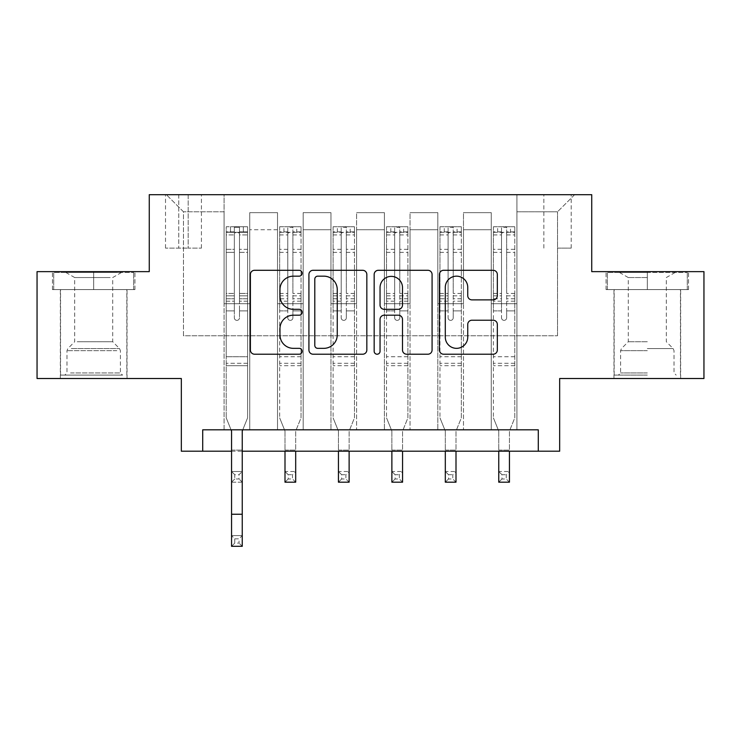 <?xml version="1.0" encoding="UTF-8"?>
<svg xmlns="http://www.w3.org/2000/svg" width="741" height="741" viewBox="0 0 741 741"><rect width="100%" height="100%" fill="white"/><g stroke="black" fill="none" stroke-linecap="round" stroke-linejoin="round"><path stroke-width="0.56" stroke-dasharray="3.71 2.78" d="M302.106 273.225A2.936 2.936 0 0 0 299.16 270.289L254.58 270.289A4.196 4.196 0 0 0 250.384 274.485L250.384 350.021A4.196 4.196 0 0 0 254.58 354.217L299.16 354.217A2.936 2.936 0 0 0 302.106 351.28A2.936 2.936 0 0 0 299.16 348.344L293.399 348.344A13.431 13.431 0 0 1 279.968 334.913L279.968 328.615A13.431 13.431 0 0 1 293.399 315.194L299.16 315.194A2.936 2.936 0 0 0 302.106 312.257A2.936 2.936 0 0 0 299.16 309.312L293.399 309.312A13.431 13.431 0 0 1 279.968 295.891L279.968 289.592A13.431 13.431 0 0 1 293.399 276.161L299.16 276.161A2.936 2.936 0 0 0 302.106 273.225M647.31 289.592L606.055 289.592L688.556 289.592L647.31 289.592L647.31 271.641L688.556 271.641L606.055 271.641L647.31 271.641L647.31 289.592L614.178 289.592L687.278 289.592L607.333 289.592L680.442 289.592L647.31 289.592L647.31 272.493L687.278 272.493L607.333 272.493L647.31 272.493L619.522 272.493L647.31 272.493L647.31 289.592M647.31 378.512L613.965 378.512L647.31 378.512M557.528 194.688L571.209 194.688L557.528 194.688M557.528 248.124L571.209 248.124L557.528 248.124M93.69 289.592L134.945 289.592L52.444 289.592L93.69 289.592L93.69 271.641L134.945 271.641L52.444 271.641L93.69 271.641L93.69 289.592L53.723 289.592L133.667 289.592L93.69 289.592L93.69 272.493L53.723 272.493L133.667 272.493L93.69 272.493L93.69 289.592M93.69 378.512L60.345 378.512L93.69 378.512M703.95 271.641L703.95 378.512L559.668 378.512L559.668 451.195L181.332 451.195L181.332 378.512L37.05 378.512L37.05 271.641L149.265 271.641L149.265 194.688L591.735 194.688L591.735 271.641L703.95 271.641M202.71 451.195L202.71 429.817L202.71 451.195L202.71 429.817L538.29 429.817L202.71 429.817L538.29 429.817L538.29 451.195M224.078 429.817L249.736 429.817L224.078 429.817L249.736 429.817L224.078 429.817L224.078 194.688L166.373 194.688L574.627 194.688L516.922 194.688L516.922 429.817L491.264 429.817L516.922 429.817L491.264 429.817L516.922 429.817L516.922 194.688L516.922 303.699L516.922 211.787L557.528 211.787L516.922 211.787L516.922 194.688L224.078 194.688L224.078 303.699L249.736 303.699L249.736 229.747L249.736 429.817L249.736 212.648L249.736 429.817L249.736 303.699L224.078 303.699L224.078 211.787L183.472 211.787L224.078 211.787L224.078 194.688L224.078 429.817M277.523 429.817L303.171 429.817L277.523 429.817L303.171 429.817L277.523 429.817L277.523 212.648L249.736 212.648L277.523 212.648L277.523 429.817L277.523 303.699L303.171 303.699L303.171 229.747L303.171 429.817L303.171 212.648L303.171 429.817L303.171 303.699L277.523 303.699L277.523 229.747L277.523 429.817M330.958 429.817L356.606 429.817L330.958 429.817L356.606 429.817L330.958 429.817L330.958 212.648L303.171 212.648L303.171 229.747L303.171 212.648L330.958 212.648L330.958 429.817L330.958 303.699L356.606 303.699L356.606 229.747L356.606 429.817L356.606 212.648L356.606 429.817L356.606 303.699L330.958 303.699L330.958 229.747L330.958 303.699L356.606 303.699L330.958 303.699L330.958 429.817M384.394 429.817L410.042 429.817L384.394 429.817L410.042 429.817L384.394 429.817L384.394 212.648L356.606 212.648L356.606 229.747L356.606 212.648L384.394 212.648L384.394 429.817L384.394 303.699L410.042 303.699L410.042 229.747L410.042 429.817L410.042 212.648L410.042 429.817L410.042 303.699L384.394 303.699L384.394 229.747L384.394 303.699L410.042 303.699L384.394 303.699L384.394 429.817M437.829 429.817L463.477 429.817L437.829 429.817L463.477 429.817L437.829 429.817L437.829 212.648L410.042 212.648L410.042 229.747L410.042 212.648L437.829 212.648L437.829 429.817L437.829 303.699L463.477 303.699L463.477 229.747L463.477 429.817L463.477 212.648L463.477 429.817L463.477 303.699L437.829 303.699L437.829 229.747L437.829 303.699L463.477 303.699L437.829 303.699L437.829 429.817M178.766 194.688L165.512 194.688L178.766 194.688L178.766 248.124L165.512 248.124L188.168 248.124L178.766 248.124L178.766 194.688M188.168 194.688L201.422 194.688L188.168 194.688L188.168 248.124L201.422 248.124L188.168 248.124L188.168 194.688M231.562 451.195L242.251 451.195M183.472 335.766L183.472 211.787L166.373 194.688L183.472 211.787L183.472 335.766L557.528 335.766L183.472 335.766M557.528 335.766L557.528 211.787L557.528 335.766M491.264 303.699L516.922 303.699L516.922 429.817L516.922 303.699L491.264 303.699L491.264 229.747L491.264 303.699L516.922 303.699L491.264 303.699L491.264 429.817L491.264 212.648L463.477 212.648L463.477 229.747L463.477 212.648L491.264 212.648L491.264 429.817L491.264 303.699M224.078 303.699L249.736 303.699L224.078 303.699M277.523 212.648L249.736 212.648L277.523 212.648L277.523 229.747L277.523 212.648M277.523 303.699L303.171 303.699L277.523 303.699M330.958 229.747L330.958 212.648L330.958 229.747L303.171 229.747L330.958 229.747M384.394 229.747L384.394 212.648L384.394 229.747L356.606 229.747L384.394 229.747M437.829 229.747L437.829 212.648L437.829 229.747L410.042 229.747L437.829 229.747M491.264 229.747L491.264 212.648L491.264 229.747L463.477 229.747L491.264 229.747M330.958 212.648L303.171 212.648L330.958 212.648M384.394 212.648L356.606 212.648L384.394 212.648M437.829 212.648L410.042 212.648L437.829 212.648M491.264 212.648L463.477 212.648L491.264 212.648M574.627 194.688L557.528 211.787L574.627 194.688M52.444 289.592L52.444 271.641L52.444 289.592M134.945 289.592L134.945 271.641L134.945 289.592M688.556 289.592L688.556 271.641L688.556 289.592M606.055 289.592L606.055 271.641L606.055 289.592M366.832 350.021L366.832 274.485A4.196 4.196 0 0 0 362.636 270.289L313.119 270.289A4.196 4.196 0 0 0 308.923 274.485L308.923 350.021A4.196 4.196 0 0 0 313.119 354.217L362.636 354.217A4.196 4.196 0 0 0 366.832 350.021M317.732 276.161A2.936 2.936 0 0 0 314.795 279.107L314.795 345.399A2.936 2.936 0 0 0 317.732 348.344L323.817 348.344A13.431 13.431 0 0 0 337.248 334.913L337.248 289.592A13.431 13.431 0 0 0 323.817 276.161L317.732 276.161M378.364 270.289L427.881 270.289A4.196 4.196 0 0 1 432.077 274.485L432.077 350.021A4.196 4.196 0 0 1 427.881 354.217L406.689 354.217A4.196 4.196 0 0 1 402.493 350.021L402.493 319.39A4.196 4.196 0 0 0 398.297 315.194L384.246 315.194A4.196 4.196 0 0 0 380.05 319.39L380.05 351.28A2.936 2.936 0 0 1 377.113 354.217A2.936 2.936 0 0 1 374.168 351.28L374.168 274.485A4.196 4.196 0 0 1 378.364 270.289M402.493 287.601A11.226 11.226 0 0 0 391.276 276.374A11.226 11.226 0 0 0 380.05 287.601L380.05 305.116A4.196 4.196 0 0 0 384.246 309.312L398.297 309.312A4.196 4.196 0 0 0 402.493 305.116L402.493 287.601M471.943 299.873L493.135 299.873A4.196 4.196 0 0 0 497.331 295.678L497.331 274.485A4.196 4.196 0 0 0 493.135 270.289L443.618 270.289A4.196 4.196 0 0 0 439.422 274.485L439.422 350.021A4.196 4.196 0 0 0 443.618 354.217L493.135 354.217A4.196 4.196 0 0 0 497.331 350.021L497.331 324.419A4.196 4.196 0 0 0 493.135 320.223L471.943 320.223A4.196 4.196 0 0 0 467.747 324.419L467.747 337.118A11.226 11.226 0 0 1 456.521 348.344A11.226 11.226 0 0 1 445.295 337.118L445.295 287.388A11.226 11.226 0 0 1 456.521 276.161A11.226 11.226 0 0 1 467.747 287.388L467.747 295.678A4.196 4.196 0 0 0 471.943 299.873M234.341 317.815A2.566 2.566 0 0 0 236.907 320.371A2.566 2.566 0 0 1 234.341 317.815L234.341 310.877L234.341 317.815A2.566 2.566 0 0 0 236.907 320.371A2.566 2.566 0 0 0 239.473 317.815A2.566 2.566 0 0 1 236.907 320.371A2.566 2.566 0 0 0 239.473 317.815L239.473 310.877L239.473 317.815A2.566 2.566 0 0 1 236.907 320.371A2.566 2.566 0 0 1 234.341 317.815L234.341 298.78L234.341 317.815M234.767 538.827L239.047 538.827L239.047 543.107L234.767 543.107L234.767 538.827L231.562 535.623L242.251 535.623L231.562 535.623L231.562 431.067L226.218 417.85L226.218 310.877L226.218 356.717L226.218 310.877L234.341 310.877L226.218 310.877L234.341 310.877L226.218 310.877L226.218 295.844L234.341 295.844L234.341 310.877L234.341 295.844L226.218 295.844L226.218 293.427L234.341 293.427L226.218 293.427L226.218 252.385L234.341 252.385L226.218 252.385L226.218 234.916L234.341 234.916L226.218 234.916L226.218 232.313L226.218 310.877L226.218 301.198L234.341 301.198L226.218 301.198L226.218 298.78L234.341 298.78L226.218 298.78L226.218 249.337L234.341 249.337L234.341 298.78L234.341 249.337L226.218 249.337L226.218 231.868L234.341 231.868L234.341 249.337L234.341 227.283L234.341 233.434L234.341 227.283L239.473 227.283L239.473 233.434C237.768 231.942 236.055 231.942 234.341 233.434L234.341 295.844L234.341 233.434C236.046 231.942 237.759 231.942 239.473 233.434L239.473 298.78L239.473 227.283L234.341 227.283L234.341 231.868L226.218 231.868L226.218 226.755L230.497 226.755L230.497 232.313L226.218 232.313L226.218 226.755L226.218 232.313L243.317 232.313L230.497 232.313L230.497 226.755L247.485 226.755L243.317 226.755L243.317 232.313L247.596 232.313L247.596 226.755L226.218 226.755L226.218 417.85L226.218 356.717L226.218 417.85L231.562 431.067L231.562 450.12L231.562 431.067L226.218 417.85L231.053 429.817M242.761 429.817L247.596 417.85L247.596 310.877L239.473 310.877L247.596 310.877L239.473 310.877L247.596 310.877L247.596 301.198L239.473 301.198L247.596 301.198L247.596 298.78L239.473 298.78L247.596 298.78L247.596 249.337L239.473 249.337L247.596 249.337L247.596 231.868L239.473 231.868L247.596 231.868L247.596 226.755L247.596 310.877L247.596 295.844L239.473 295.844L247.596 295.844L247.596 293.427L239.473 293.427L247.596 293.427L247.596 252.385L239.473 252.385L239.473 317.815L239.473 252.385L247.596 252.385L247.596 234.916L239.473 234.916L239.473 252.385L239.473 234.916L247.596 234.916L247.596 232.313L226.329 232.313L247.485 232.313L243.317 232.313L243.317 226.755L247.596 226.755L247.596 417.85L242.251 431.067L242.251 450.12L242.251 431.067L247.596 417.85L247.596 365.693L226.218 365.693L247.596 365.693L247.596 356.717L226.218 356.717L247.596 356.717L247.596 310.877L247.596 417.85L242.251 431.067L242.251 535.623L239.047 538.827M234.767 478.982L231.562 482.187L231.562 450.12L231.562 471.498L242.251 471.498L231.562 471.498L231.562 482.187L242.251 482.187L242.251 450.12L242.251 471.498L239.047 474.703L239.047 478.982L234.767 478.982L234.767 474.703L239.047 474.703M231.562 482.187L242.251 482.187L242.251 471.498M242.251 482.187L239.047 478.982M234.767 474.703L231.562 471.498M231.562 535.623L231.562 546.312L242.251 546.312L242.251 535.623M242.251 546.312L239.047 543.107M234.767 543.107L231.562 546.312M287.777 317.815A2.566 2.566 0 0 0 290.342 320.371A2.566 2.566 0 0 1 287.777 317.815L287.777 310.877L287.777 317.815M300.92 226.755L296.752 226.755L296.752 232.313L301.031 232.313L301.031 226.755L279.653 226.755L279.653 417.85L279.653 310.877L287.777 310.877L287.777 298.78L279.653 298.78M279.653 226.755L279.653 310.877L287.777 310.877L287.777 233.434C289.481 231.942 291.194 231.942 292.908 233.434L292.908 293.427L301.031 293.427L301.031 417.85L295.687 431.067L295.687 450.12L295.687 431.067L301.031 417.85L301.031 310.877L292.908 310.877L292.908 317.815A2.566 2.566 0 0 1 290.342 320.371A2.566 2.566 0 0 0 292.908 317.815L292.908 293.427M301.031 232.313L301.031 293.427M301.031 226.755L301.031 310.877L292.908 310.877L292.908 227.283L287.777 227.283L287.777 298.78M296.752 226.755L279.765 226.755M296.752 232.313L283.933 232.313L283.933 226.755M279.653 232.313L300.92 232.313M279.765 232.313L283.933 232.313M284.998 431.067L284.998 450.12L284.998 431.067L279.653 417.85L284.998 431.067M301.031 365.693L279.653 365.693M284.998 451.195L284.998 471.498L295.687 471.498L284.998 471.498L284.998 482.187L295.687 482.187L295.687 471.498L292.482 474.703L292.482 478.982L288.203 478.982L288.203 474.703L292.482 474.703M295.687 451.195L295.687 471.498M295.687 482.187L292.482 478.982M288.203 478.982L284.998 482.187M288.203 474.703L284.998 471.498M287.777 233.434L287.777 227.283M292.908 233.434L292.908 227.283M341.212 317.815A2.566 2.566 0 0 0 343.778 320.371A2.566 2.566 0 0 1 341.212 317.815L341.212 310.877L341.212 317.815M354.365 226.755L350.197 226.755L350.197 232.313L354.467 232.313L354.467 226.755L333.098 226.755L333.098 417.85L333.098 310.877L341.212 310.877L341.212 298.78L333.098 298.78M333.098 226.755L333.098 310.877L341.212 310.877L341.212 233.434C342.926 231.942 344.63 231.942 346.343 233.434L346.343 293.427L354.467 293.427L354.467 417.85L349.122 431.067L349.122 450.12L349.122 431.067L354.467 417.85L354.467 310.877L346.343 310.877L346.343 317.815A2.566 2.566 0 0 1 343.778 320.371A2.566 2.566 0 0 0 346.343 317.815L346.343 293.427M354.467 232.313L354.467 293.427M354.467 226.755L354.467 310.877L346.343 310.877L346.343 227.283L341.212 227.283L341.212 298.78M350.197 226.755L333.2 226.755M350.197 232.313L337.368 232.313L337.368 226.755M333.098 232.313L354.365 232.313M333.2 232.313L337.368 232.313M338.433 431.067L338.433 450.12L338.433 431.067L333.098 417.85L338.433 431.067M354.467 365.693L333.098 365.693M338.433 451.195L338.433 471.498L349.122 471.498L338.433 471.498L338.433 482.187L349.122 482.187L349.122 471.498L345.917 474.703L345.917 478.982L341.647 478.982L341.647 474.703L345.917 474.703M349.122 451.195L349.122 471.498M349.122 482.187L345.917 478.982M341.647 478.982L338.433 482.187M341.647 474.703L338.433 471.498M341.212 233.434L341.212 227.283M346.343 233.434L346.343 227.283M394.657 317.815A2.566 2.566 0 0 0 397.222 320.371A2.566 2.566 0 0 1 394.657 317.815L394.657 310.877L394.657 317.815M407.8 226.755L403.632 226.755L403.632 232.313L407.902 232.313L407.902 226.755L386.533 226.755L386.533 417.85L386.533 310.877L394.657 310.877L394.657 298.78L386.533 298.78M386.533 226.755L386.533 310.877L394.657 310.877L394.657 233.434C396.361 231.942 398.065 231.942 399.788 233.434L399.788 293.427L407.902 293.427L407.902 417.85L402.567 431.067L402.567 450.12L402.567 431.067L407.902 417.85L407.902 310.877L399.788 310.877L399.788 317.815A2.566 2.566 0 0 1 397.222 320.371A2.566 2.566 0 0 0 399.788 317.815L399.788 293.427M407.902 232.313L407.902 293.427M407.902 226.755L407.902 310.877L399.788 310.877L399.788 227.283L394.657 227.283L394.657 298.78M403.632 226.755L386.635 226.755M403.632 232.313L390.803 232.313L390.803 226.755M386.533 232.313L407.8 232.313M386.635 232.313L390.803 232.313M391.878 431.067L391.878 450.12L391.878 431.067L386.533 417.85L391.878 431.067M407.902 365.693L386.533 365.693M391.878 451.195L391.878 471.498L402.567 471.498L391.878 471.498L391.878 482.187L402.567 482.187L402.567 471.498L399.353 474.703L399.353 478.982L395.083 478.982L395.083 474.703L399.353 474.703M402.567 451.195L402.567 471.498M402.567 482.187L399.353 478.982M395.083 478.982L391.878 482.187M395.083 474.703L391.878 471.498M394.657 233.434L394.657 227.283M399.788 233.434L399.788 227.283M448.092 317.815A2.566 2.566 0 0 0 450.658 320.371A2.566 2.566 0 0 1 448.092 317.815L448.092 310.877L448.092 317.815M461.235 226.755L457.067 226.755L457.067 232.313L461.347 232.313L461.347 226.755L439.969 226.755L439.969 417.85L439.969 310.877L448.092 310.877L448.092 298.78L439.969 298.78M439.969 226.755L439.969 310.877L448.092 310.877L448.092 233.434C449.796 231.942 451.51 231.942 453.223 233.434L453.223 293.427L461.347 293.427L461.347 417.85L456.002 431.067L456.002 450.12L456.002 431.067L461.347 417.85L461.347 310.877L453.223 310.877L453.223 317.815A2.566 2.566 0 0 1 450.658 320.371A2.566 2.566 0 0 0 453.223 317.815L453.223 293.427M461.347 232.313L461.347 293.427M461.347 226.755L461.347 310.877L453.223 310.877L453.223 227.283L448.092 227.283L448.092 298.78M457.067 226.755L440.08 226.755M457.067 232.313L444.248 232.313L444.248 226.755M439.969 232.313L461.235 232.313M440.08 232.313L444.248 232.313M445.313 431.067L445.313 450.12L445.313 431.067L439.969 417.85L445.313 431.067M461.347 365.693L439.969 365.693M445.313 451.195L445.313 471.498L456.002 471.498L445.313 471.498L445.313 482.187L456.002 482.187L456.002 471.498L452.797 474.703L452.797 478.982L448.518 478.982L448.518 474.703L452.797 474.703M456.002 451.195L456.002 471.498M456.002 482.187L452.797 478.982M448.518 478.982L445.313 482.187M448.518 474.703L445.313 471.498M448.092 233.434L448.092 227.283M453.223 233.434L453.223 227.283M118.68 375.094L64.838 375.094L118.68 375.094M70.552 372.955L120.413 372.955L70.552 372.955M117.754 272.493L65.903 272.493L117.754 272.493M110.168 277.551L74.674 277.551L110.168 277.551M77.221 341.749L112.715 341.749L77.221 341.749M122.385 375.094L60.558 375.094L122.385 375.094M122.385 289.592L60.558 289.592L122.385 289.592M53.723 289.592L53.723 272.493L53.723 289.592M133.667 289.592L133.667 272.493L133.667 289.592M647.31 375.094L614.178 375.094L647.31 375.094M647.31 372.955L620.587 372.955L647.31 372.955M647.31 277.551L628.285 277.551L647.31 277.551M647.31 341.749L628.285 341.749L647.31 341.749M607.333 289.592L607.333 272.493L607.333 289.592M687.278 289.592L687.278 272.493L687.278 289.592M501.527 317.815A2.566 2.566 0 0 0 504.093 320.371A2.566 2.566 0 0 1 501.527 317.815L501.527 310.877L501.527 317.815M514.671 226.755L510.503 226.755L510.503 232.313L514.782 232.313L514.782 226.755L493.404 226.755L493.404 417.85L493.404 310.877L501.527 310.877L501.527 298.78L493.404 298.78M493.404 226.755L493.404 310.877L501.527 310.877L501.527 233.434C503.232 231.942 504.945 231.942 506.659 233.434L506.659 293.427L514.782 293.427L514.782 417.85L509.438 431.067L509.438 450.12L509.438 431.067L514.782 417.85L514.782 310.877L506.659 310.877L506.659 317.815A2.566 2.566 0 0 1 504.093 320.371A2.566 2.566 0 0 0 506.659 317.815L506.659 293.427M514.782 232.313L514.782 293.427M514.782 226.755L514.782 310.877L506.659 310.877L506.659 227.283L501.527 227.283L501.527 298.78M510.503 226.755L493.515 226.755M510.503 232.313L497.683 232.313L497.683 226.755M493.404 232.313L514.671 232.313M493.515 232.313L497.683 232.313M498.749 431.067L498.749 450.12L498.749 431.067L493.404 417.85L498.749 431.067M514.782 365.693L493.404 365.693M498.749 451.195L498.749 471.498L509.438 471.498L498.749 471.498L498.749 482.187L509.438 482.187L509.438 471.498L506.233 474.703L506.233 478.982L501.953 478.982L501.953 474.703L506.233 474.703M509.438 451.195L509.438 471.498M509.438 482.187L506.233 478.982M501.953 478.982L498.749 482.187M501.953 474.703L498.749 471.498M501.527 233.434L501.527 227.283M506.659 233.434L506.659 227.283M277.523 229.747L249.736 229.747L277.523 229.747M231.562 450.12L242.251 450.12L231.562 450.12M247.596 363.285L226.218 363.285L247.596 363.285M231.562 514.245L242.251 514.245M287.777 249.337L279.653 249.337M279.653 252.385L287.777 252.385M279.653 293.427L287.777 293.427M301.031 356.717L279.653 356.717M284.998 450.12L295.687 450.12L284.998 450.12M287.777 301.198L279.653 301.198M301.031 301.198L292.908 301.198M279.653 295.844L287.777 295.844M292.908 295.844L301.031 295.844M301.031 298.78L292.908 298.78M301.031 249.337L292.908 249.337M292.908 252.385L301.031 252.385M287.777 231.868L279.653 231.868M279.653 234.916L287.777 234.916M301.031 231.868L292.908 231.868M292.908 234.916L301.031 234.916M301.031 363.285L279.653 363.285M341.212 249.337L333.098 249.337M333.098 252.385L341.212 252.385M333.098 293.427L341.212 293.427M354.467 356.717L333.098 356.717M338.433 450.12L349.122 450.12L338.433 450.12M341.212 301.198L333.098 301.198M354.467 301.198L346.343 301.198M333.098 295.844L341.212 295.844M346.343 295.844L354.467 295.844M354.467 298.78L346.343 298.78M354.467 249.337L346.343 249.337M346.343 252.385L354.467 252.385M341.212 231.868L333.098 231.868M333.098 234.916L341.212 234.916M354.467 231.868L346.343 231.868M346.343 234.916L354.467 234.916M354.467 363.285L333.098 363.285M394.657 249.337L386.533 249.337M386.533 252.385L394.657 252.385M386.533 293.427L394.657 293.427M407.902 356.717L386.533 356.717M391.878 450.12L402.567 450.12L391.878 450.12M394.657 301.198L386.533 301.198M407.902 301.198L399.788 301.198M386.533 295.844L394.657 295.844M399.788 295.844L407.902 295.844M407.902 298.78L399.788 298.78M407.902 249.337L399.788 249.337M399.788 252.385L407.902 252.385M394.657 231.868L386.533 231.868M386.533 234.916L394.657 234.916M407.902 231.868L399.788 231.868M399.788 234.916L407.902 234.916M407.902 363.285L386.533 363.285M448.092 249.337L439.969 249.337M439.969 252.385L448.092 252.385M439.969 293.427L448.092 293.427M461.347 356.717L439.969 356.717M445.313 450.12L456.002 450.12L445.313 450.12M448.092 301.198L439.969 301.198M461.347 301.198L453.223 301.198M439.969 295.844L448.092 295.844M453.223 295.844L461.347 295.844M461.347 298.78L453.223 298.78M461.347 249.337L453.223 249.337M453.223 252.385L461.347 252.385M448.092 231.868L439.969 231.868M439.969 234.916L448.092 234.916M461.347 231.868L453.223 231.868M453.223 234.916L461.347 234.916M461.347 363.285L439.969 363.285M116.837 350.688L66.977 350.688L116.837 350.688M71.312 348.566L119.533 348.566L71.312 348.566M647.31 350.688L620.587 350.688L647.31 350.688M647.31 348.566L673.152 348.566L647.31 348.566M501.527 249.337L493.404 249.337M493.404 252.385L501.527 252.385M493.404 293.427L501.527 293.427M514.782 356.717L493.404 356.717M498.749 450.12L509.438 450.12L498.749 450.12M501.527 301.198L493.404 301.198M514.782 301.198L506.659 301.198M493.404 295.844L501.527 295.844M506.659 295.844L514.782 295.844M514.782 298.78L506.659 298.78M514.782 249.337L506.659 249.337M506.659 252.385L514.782 252.385M501.527 231.868L493.404 231.868M493.404 234.916L501.527 234.916M514.782 231.868L506.659 231.868M506.659 234.916L514.782 234.916M514.782 363.285L493.404 363.285M613.965 378.512L613.965 289.592M543.848 248.124L543.848 194.688M60.345 378.512L60.345 289.592M127.035 378.512L127.035 289.592M165.512 248.124L165.512 194.688M201.422 248.124L201.422 194.688M571.209 248.124L571.209 194.688M680.655 378.512L680.655 289.592M65.903 272.493L74.674 277.551L74.674 341.749L67.848 348.566L66.977 350.688L66.977 372.955L64.838 375.094M126.822 375.094L126.822 289.592M60.558 375.094L60.558 289.592M121.478 272.493L112.715 277.551L112.715 341.749L119.533 348.566L120.413 350.688L120.413 372.955L122.552 375.094M675.097 272.493L666.326 277.551L666.326 341.749L673.152 348.566L674.023 350.688L674.023 372.955L676.163 375.094M614.178 375.094L614.178 289.592M680.442 375.094L680.442 289.592M619.522 272.493L628.285 277.551L628.285 341.749L621.467 348.566L620.587 350.688L620.587 372.955L618.448 375.094"/><path stroke-width="1.11" d="M302.106 273.225A2.936 2.936 0 0 0 299.16 270.289L254.58 270.289A4.196 4.196 0 0 0 250.384 274.485L250.384 350.021A4.196 4.196 0 0 0 254.58 354.217L299.16 354.217A2.936 2.936 0 0 0 302.106 351.28A2.936 2.936 0 0 0 299.16 348.344L293.399 348.344A13.431 13.431 0 0 1 279.968 334.913L279.968 328.615A13.431 13.431 0 0 1 293.399 315.194L299.16 315.194A2.936 2.936 0 0 0 302.106 312.257A2.936 2.936 0 0 0 299.16 309.312L293.399 309.312A13.431 13.431 0 0 1 279.968 295.891L279.968 289.592A13.431 13.431 0 0 1 293.399 276.161L299.16 276.161A2.936 2.936 0 0 0 302.106 273.225M493.135 299.873A4.196 4.196 0 0 0 497.331 295.678L497.331 274.485A4.196 4.196 0 0 0 493.135 270.289L443.618 270.289A4.196 4.196 0 0 0 439.422 274.485L439.422 350.021A4.196 4.196 0 0 0 443.618 354.217L493.135 354.217A4.196 4.196 0 0 0 497.331 350.021L497.331 324.419A4.196 4.196 0 0 0 493.135 320.223L471.943 320.223A4.196 4.196 0 0 0 467.747 324.419L467.747 337.118A11.226 11.226 0 0 1 456.521 348.344A11.226 11.226 0 0 1 445.295 337.118L445.295 287.388A11.226 11.226 0 0 1 456.521 276.161A11.226 11.226 0 0 1 467.747 287.388L467.747 295.678A4.196 4.196 0 0 0 471.943 299.873L493.135 299.873M202.71 451.195L202.71 429.817L538.29 429.817L538.29 451.195L559.668 451.195L559.668 378.512L703.95 378.512L703.95 271.641L591.735 271.641L591.735 194.688L149.265 194.688L149.265 271.641L37.05 271.641L37.05 378.512L181.332 378.512L181.332 451.195L231.562 451.195M366.832 274.485A4.196 4.196 0 0 0 362.636 270.289L313.119 270.289A4.196 4.196 0 0 0 308.923 274.485L308.923 350.021A4.196 4.196 0 0 0 313.119 354.217L362.636 354.217A4.196 4.196 0 0 0 366.832 350.021L366.832 274.485M378.364 270.289L427.881 270.289A4.196 4.196 0 0 1 432.077 274.485L432.077 350.021A4.196 4.196 0 0 1 427.881 354.217L406.689 354.217A4.196 4.196 0 0 1 402.493 350.021L402.493 319.39A4.196 4.196 0 0 0 398.297 315.194L384.246 315.194A4.196 4.196 0 0 0 380.05 319.39L380.05 351.28A2.936 2.936 0 0 1 377.113 354.217A2.936 2.936 0 0 1 374.168 351.28L374.168 274.485A4.196 4.196 0 0 1 378.364 270.289M242.251 451.195L538.29 451.195M317.732 276.161A2.936 2.936 0 0 0 314.795 279.107L314.795 345.399A2.936 2.936 0 0 0 317.732 348.344L323.817 348.344A13.431 13.431 0 0 0 337.248 334.913L337.248 289.592A13.431 13.431 0 0 0 323.817 276.161L317.732 276.161M402.493 287.601A11.226 11.226 0 0 0 391.276 276.374A11.226 11.226 0 0 0 380.05 287.601L380.05 305.116A4.196 4.196 0 0 0 384.246 309.312L398.297 309.312A4.196 4.196 0 0 0 402.493 305.116L402.493 287.601M231.053 429.817L231.562 431.067L231.562 514.245L242.251 514.245L242.251 431.067L242.761 429.817M231.562 514.245L231.562 546.312L242.251 546.312L242.251 514.245M284.998 451.195L284.998 482.187L295.687 482.187L295.687 451.195M338.433 451.195L338.433 482.187L349.122 482.187L349.122 451.195M391.878 451.195L391.878 482.187L402.567 482.187L402.567 451.195M445.313 451.195L445.313 482.187L456.002 482.187L456.002 451.195M498.749 451.195L498.749 482.187L509.438 482.187L509.438 451.195"/></g></svg>

